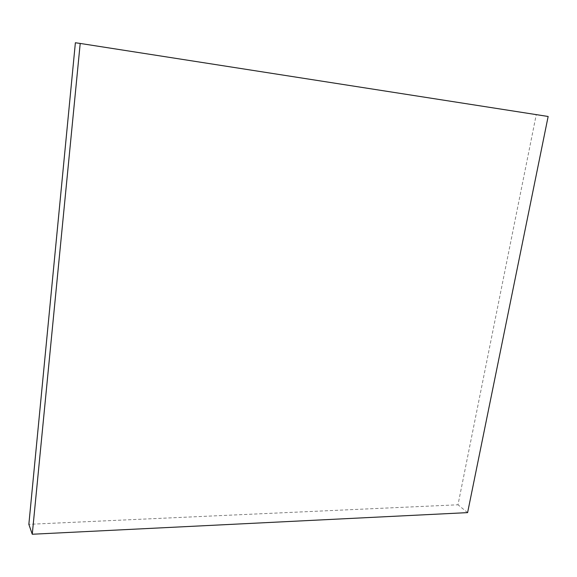 <?xml version="1.0" encoding="UTF-8"?>
<svg xmlns="http://www.w3.org/2000/svg" width="577" height="577" viewBox="0 0 577 577"><rect width="100%" height="100%" fill="white"/><g stroke="black" fill="none" stroke-linecap="round" stroke-linejoin="round"><path stroke-width="0.43" stroke-dasharray="2.88 2.16" d="M548.15 116.482L536.249 114.679L457.994 504.788L28.85 524.32M467.608 512.621L457.994 504.788M536.249 114.679L75.378 42.756"/><path stroke-width="0.87" d="M80.203 43.441L548.15 116.482L467.608 512.621L32.262 534.244L28.85 524.32L75.378 42.756L80.203 43.441L32.262 534.244"/></g></svg>
